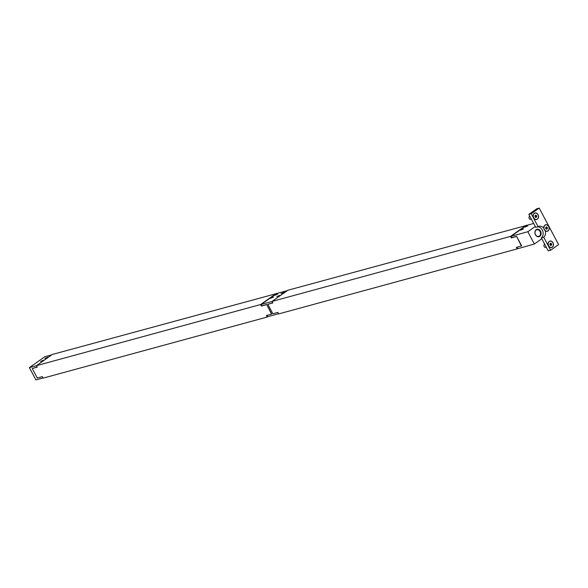 <?xml version="1.0" encoding="UTF-8"?>
<svg xmlns="http://www.w3.org/2000/svg" width="588" height="588" viewBox="0 0 588 588"><rect width="100%" height="100%" fill="white"/><g stroke="black" fill="none" stroke-linecap="round" stroke-linejoin="round"><path stroke-width="0.88" d="M271.715 313.977L266.68 304.503L271.531 314.102M272.082 301.46L261.175 304.437L261.903 305.804L266.68 304.503M261.175 304.437L276.588 293.552L287.37 290.612M272.81 302.827L267.849 304.297L272.883 313.772L277.904 312.404L278.705 313.911L517.168 248.893L516.36 247.386L521.46 245.96M266.989 315.374L267.702 316.712L267.231 317.035L266.43 315.528L271.45 314.161M278.609 313.742L267.702 316.712M276.816 296.602L279.792 295.33L276.816 296.602M270.605 298.292L273.582 297.021L270.605 298.292M274.861 295.294L277.837 294.015L274.861 295.294M281.071 293.596L284.048 292.324L281.071 293.596M43.328 360.216L41.336 361.37M43.152 360.378L41.638 361.252M43.615 360.179L40.638 361.451L43.615 360.179M47.584 357.217L45.585 358.364M47.4 357.379L45.893 358.246M47.863 357.181L44.894 358.452L47.863 357.181M51.781 354.843L44.82 356.74L29.4 367.625L35.927 379.907L43.02 377.974M37.213 367.059L32.252 368.529L37.287 378.003L42.307 376.636L43.108 378.143L267.231 317.035M29.4 367.625L36.485 365.692M266.415 304.687L261.395 306.054L260.594 304.547L36.463 365.655L52.31 354.468L276.551 293.581M36.463 365.655L37.272 367.162L32.252 368.529M260.594 304.547L276.434 293.361M261.858 305.731L261.395 306.054M552.904 242.807A3.227 2.543 -105.3 0 1 551.625 247.423A3.227 2.543 -105.3 0 1 548.655 245.813A3.227 2.543 -105.3 0 1 549.934 241.198A3.227 2.543 -105.3 0 1 552.904 242.807M551.595 247.43A3.227 2.543 -105.3 0 1 551.559 247.445A3.227 2.543 -105.3 0 1 548.251 244.998A3.227 2.543 -105.3 0 1 549.861 241.22A3.227 2.543 -105.3 0 1 549.898 241.212M546.296 247.21L545.671 247.379A1.61 1.272 -105.3 0 1 544.745 244.292M550.456 245.556L550.853 244.586L550.317 243.572L551.176 243.336L551.713 244.351L551.316 245.328L550.383 245.284L549.846 244.277L550.243 243.3L551.176 243.336M550.853 244.586L551.713 244.351M547.318 231.15A3.227 2.543 -105.3 0 1 547.281 231.157A3.227 2.543 -105.3 0 1 545.076 230.54L545.002 230.562A3.227 2.543 -105.3 0 1 544.238 229.57A3.227 2.543 -105.3 0 1 543.819 228.328L543.893 228.306A3.227 2.543 -105.3 0 1 545.59 224.932A3.227 2.543 -105.3 0 1 545.62 224.925M544.378 229.526A3.227 2.543 -105.3 0 1 545.657 224.917A3.227 2.543 -105.3 0 1 548.633 226.527A3.227 2.543 -105.3 0 1 547.355 231.135A3.227 2.543 -105.3 0 1 544.378 229.526M547.443 228.063L547.046 229.041L546.112 229.004L545.576 227.99L545.965 227.012L546.906 227.049L547.443 228.063L546.583 228.298L545.855 227.284M546.039 227.284L546.906 227.049M546.186 229.276L546.583 228.298M543.716 237.221L550.625 250.209L548.236 250.863L541.327 237.868L543.716 237.221A6.049 4.77 -105.3 0 0 545.208 230.709L545.076 230.54M541.327 237.868A6.049 4.77 74.7 0 0 542.761 231.165A6.049 4.77 74.7 0 0 537.689 226.836M533.669 223.462L526.517 225.41L511.104 236.295L527.826 231.731L535.271 226.483L535.741 227.365L538.13 226.718A6.049 4.77 -105.3 0 1 539.071 226.321A6.049 4.77 -105.3 0 1 543.841 228.144L543.893 228.306M536.668 219.368A3.227 2.543 -105.3 0 1 536.631 219.375A3.227 2.543 -105.3 0 1 533.654 217.766A3.227 2.543 -105.3 0 1 534.933 213.15A3.227 2.543 -105.3 0 1 534.97 213.143M533.728 217.744A3.227 2.543 -105.3 0 1 535.006 213.135A3.227 2.543 -105.3 0 1 537.983 214.745A3.227 2.543 -105.3 0 1 536.704 219.353A3.227 2.543 -105.3 0 1 533.728 217.744M531.368 219.14L530.751 219.309A1.61 1.272 -105.3 0 1 529.817 216.222M536.793 216.281L536.396 217.259L535.462 217.222L534.926 216.208L535.315 215.23L536.249 215.267L536.793 216.281L535.933 216.516L535.205 215.509M535.389 215.502L536.249 215.267M535.536 217.494L535.933 216.516M535.271 226.483L528.832 214.377L536.807 208.747L539.196 208.093L531.229 213.723L538.13 226.718M552.33 247.225A3.344 2.639 74.7 0 0 551.919 241.506A3.344 2.639 74.7 0 0 548.097 244.204A3.344 2.639 74.7 0 0 552.33 247.225M545.208 230.709A3.344 2.639 74.7 0 0 549.096 229.327A3.344 2.639 74.7 0 0 546.678 224.778A3.344 2.639 74.7 0 0 543.841 228.144M550.625 250.209L558.6 244.579L539.196 208.093M537.403 219.155A3.344 2.639 74.7 0 0 536.991 213.437A3.344 2.639 74.7 0 0 533.169 216.141A3.344 2.639 74.7 0 0 537.403 219.155M528.832 214.377L531.229 213.723M527.826 231.731L534.36 244.013L517.168 248.893M541.798 238.757L534.36 244.013M539.791 236.354A3.859 3.043 74.7 0 0 539.314 229.761A3.859 3.043 74.7 0 0 534.911 232.87A3.859 3.043 74.7 0 0 539.791 236.354M536.168 230.055A3.454 2.727 -105.3 0 1 536.859 229.724A3.454 2.727 -105.3 0 1 540.24 231.885A3.454 2.727 -105.3 0 1 539.365 236.067A3.454 2.727 -105.3 0 1 538.674 236.391A3.454 2.727 -105.3 0 1 535.286 234.23A3.454 2.727 -105.3 0 1 536.168 230.055M521.644 245.835L516.609 236.361L511.832 237.662L511.104 236.295M516.918 247.232L517.631 248.57M520.534 230.151L523.511 228.879L520.534 230.151M524.79 227.152L527.767 225.873L524.79 227.152M516.609 236.361L521.38 246.019M516.345 236.545L511.325 237.912L510.524 236.405L272.06 301.423L287.907 290.237L526.481 225.439M272.06 301.423L272.861 302.93L267.849 304.297M510.524 236.405L526.363 225.219M511.788 237.589L511.325 237.912"/></g></svg>
